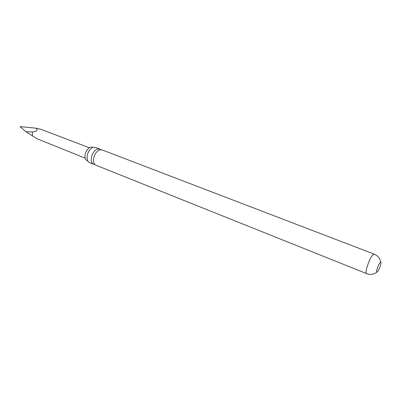 <?xml version="1.0" encoding="UTF-8"?>
<svg xmlns="http://www.w3.org/2000/svg" width="401" height="401" viewBox="0 0 401 401"><rect width="100%" height="100%" fill="white"/><g stroke="black" fill="none" stroke-linecap="round" stroke-linejoin="round"><path stroke-width="0.6" d="M94.902 164.515L93.699 164.305C92.075 163.558 91.263 161.829 91.258 159.127C91.714 154.39 93.618 151.067 96.977 149.157L99.694 148.997L100.721 149.658M87.483 160.801L87.398 160.776C85.824 160.179 85.027 158.626 85.007 156.124C84.947 151.117 89.739 145.648 92.676 147.302L92.756 147.342M379.983 262.685C378.278 264.65 375.817 272.003 376.795 272.189L377.592 271.652C379.316 269.622 381.747 262.304 380.739 262.169L379.983 262.685M89.318 147.748L40.671 129.217L35.93 128.16C38.21 130.26 37.027 131.518 32.366 131.939L25.955 131.744L36.947 138.716L85.233 158.164M366.504 273.622C364.404 273.387 369.191 258.84 372.629 255.076L374.143 254.119L101.929 149.849L99.212 150.019C95.859 151.939 93.954 155.267 93.493 160.014C93.493 162.721 94.3 164.445 95.914 165.192L367.592 273.993C370.98 274.83 374.048 274.234 376.795 272.189M99.694 148.997L95.433 147.362L92.701 147.518C89.338 149.408 87.433 152.716 86.997 157.438L87.944 161.327L89.463 162.605L93.699 164.305M25.955 131.744L20.05 126.616L35.93 128.16M32.366 131.939L32.456 136.064M92.676 147.302L92.967 147.413M87.398 160.776L87.684 160.891M374.143 254.119L375.196 254.585C378.253 256.274 380.098 258.8 380.724 262.164L380.739 262.169"/></g></svg>
